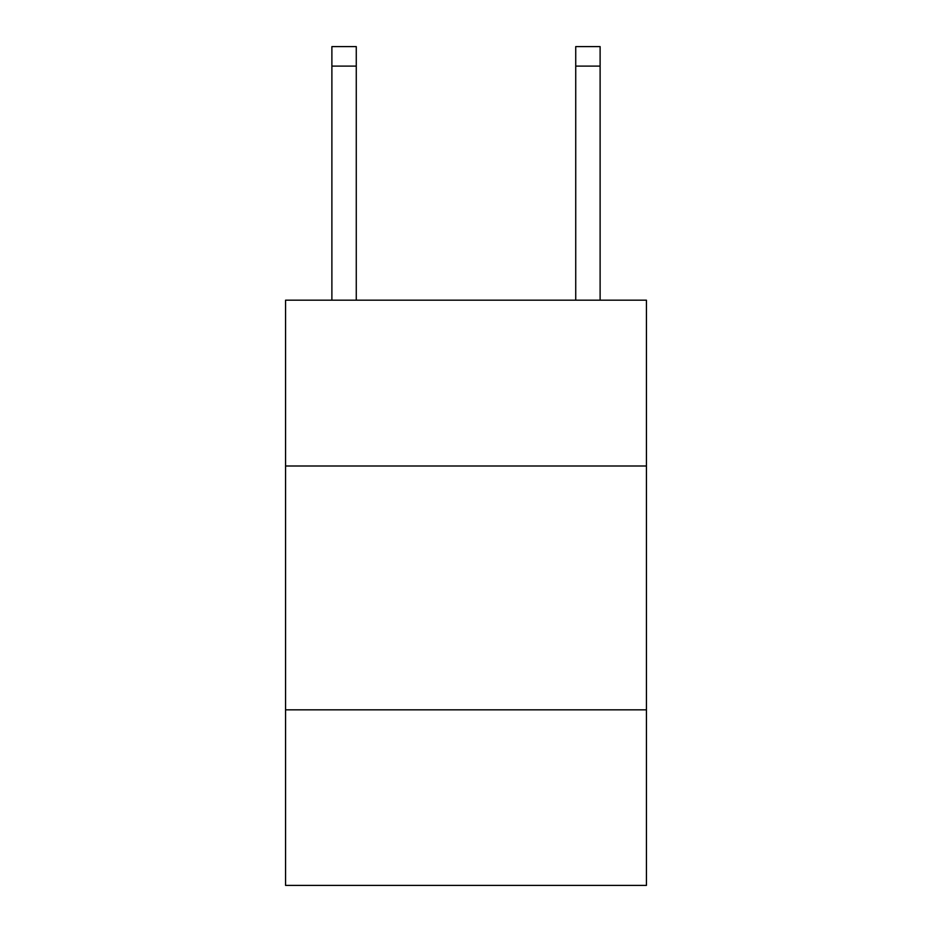 <?xml version="1.0" encoding="UTF-8"?>
<svg xmlns="http://www.w3.org/2000/svg" width="932" height="932" viewBox="0 0 932 932"><rect width="100%" height="100%" fill="white"/><g stroke="black" fill="none" stroke-linecap="round" stroke-linejoin="round"><path stroke-width="1.4" d="M646.435 466L646.435 300.186L285.565 300.186L285.565 466L646.435 466L646.435 885.4L285.565 885.4L285.565 466M646.435 709.834L285.565 709.834M356.269 300.186L356.269 66.102L331.885 66.102L331.885 46.6L356.269 46.6L356.269 66.102M331.885 300.186L331.885 66.102M600.115 300.186L600.115 46.6L575.731 46.6L575.731 300.186M575.731 66.102L600.115 66.102"/></g></svg>
